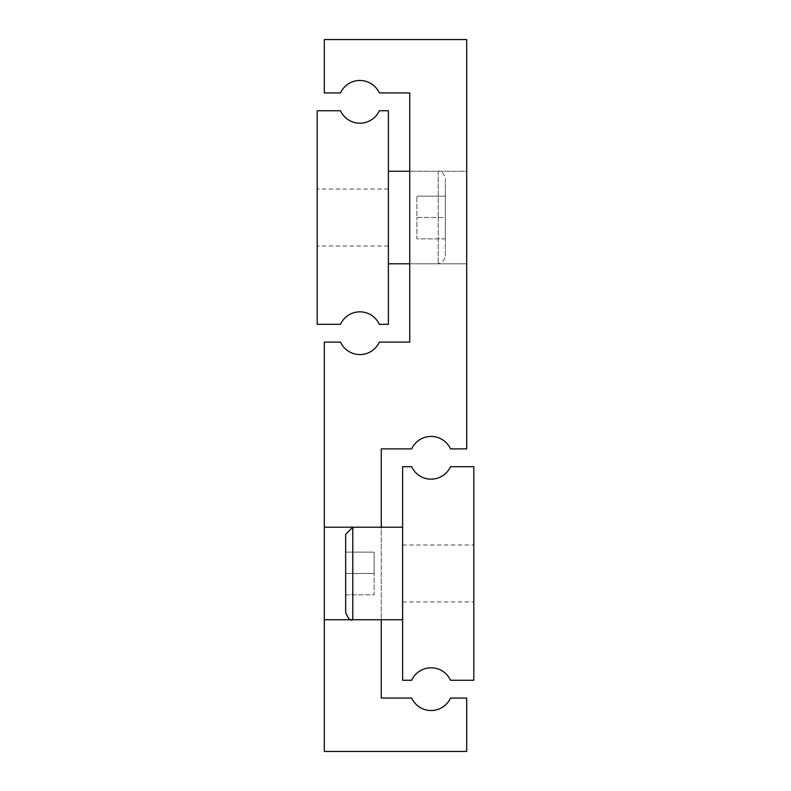 <?xml version="1.0" encoding="UTF-8"?>
<svg xmlns="http://www.w3.org/2000/svg" width="791" height="791" viewBox="0 0 791 791"><rect width="100%" height="100%" fill="white"/><g stroke="black" fill="none" stroke-linecap="round" stroke-linejoin="round"><path stroke-width="0.59" stroke-dasharray="3.96 2.97" d="M402.619 573.475L402.619 527.202L402.619 573.475M473.809 573.475L473.809 601.951L473.809 573.475M345.667 534.321L345.667 612.63M402.619 466.69L402.619 680.26L411.676 680.26A21.357 21.357 0 0 1 450.514 680.26L473.809 680.26L473.809 466.69L450.514 466.69A21.357 21.357 0 0 1 411.676 466.69L402.619 466.69M345.667 552.118L345.667 573.475L345.667 552.118L374.143 552.118L374.143 573.475L345.667 573.475L345.667 594.832L345.667 573.475L374.143 573.475L374.143 552.118L345.667 552.118M345.667 594.832L374.143 594.832L374.143 573.475L374.143 594.832L345.667 594.832M324.31 527.202L381.262 527.202L352.786 527.202L352.786 619.748L381.262 619.748L381.262 527.775M409.738 171.251L466.69 171.251L466.69 39.55L324.31 39.55L324.31 92.942L340.486 92.942A21.357 21.357 0 0 1 379.324 92.942L409.738 92.942L409.738 342.108L379.324 342.108A21.357 21.357 0 0 1 340.486 342.108L324.31 342.108L324.31 751.45L466.69 751.45L466.69 698.058L450.514 698.058A21.357 21.357 0 0 1 411.676 698.058L381.262 698.058L381.262 448.892L411.676 448.892A21.357 21.357 0 0 1 450.514 448.892L466.69 448.892L466.69 263.798L409.738 263.798L466.69 263.798L466.69 171.251L409.738 171.251L438.214 171.251L438.214 217.525L438.214 171.251C441.101 170.381 443.474 172.754 445.333 178.371L445.333 217.525L445.333 178.371M324.31 619.748L381.262 619.748M388.381 217.525L388.381 324.31L379.324 324.31A21.357 21.357 0 0 0 340.486 324.31L317.191 324.31L317.191 110.74L340.486 110.74A21.357 21.357 0 0 0 379.324 110.74L388.381 110.74L388.381 217.525M317.191 217.525L317.191 246.001L317.191 217.525M445.333 217.525L445.333 256.68L445.333 196.168L445.333 238.882L445.333 217.525L416.857 217.525L416.857 196.168L416.857 217.525L445.333 217.525M445.333 196.168L416.857 196.168L445.333 196.168M445.333 238.882L416.857 238.882L416.857 217.525L416.857 238.882L445.333 238.882M438.214 217.525L438.214 263.798L438.214 217.525M402.619 601.951L473.809 601.951L402.619 601.951M402.619 544.999L473.809 544.999L402.619 544.999M388.381 246.001L317.191 246.001L388.381 246.001M409.738 263.798L438.214 263.798C440.617 261.366 439.667 268.722 445.333 256.68M388.381 189.049L317.191 189.049L388.381 189.049"/><path stroke-width="1.19" d="M345.667 573.475L345.667 534.321L352.786 527.202L352.786 619.748C350.542 621.073 348.169 618.7 345.667 612.63L345.667 573.475M402.619 466.69L402.619 680.26L411.676 680.26A21.357 21.357 0 0 1 450.514 680.26L473.809 680.26L473.809 466.69L450.514 466.69A21.357 21.357 0 0 1 411.676 466.69L402.619 466.69M402.619 619.748L324.31 619.748L324.31 342.108L340.486 342.108A21.357 21.357 0 0 0 379.324 342.108L409.738 342.108L409.738 92.942L379.324 92.942A21.357 21.357 0 0 0 340.486 92.942L324.31 92.942L324.31 39.55L466.69 39.55L466.69 448.892L450.514 448.892A21.357 21.357 0 0 0 411.676 448.892L381.262 448.892L381.262 527.775M324.31 619.748L324.31 751.45L466.69 751.45L466.69 698.058L450.514 698.058A21.357 21.357 0 0 1 411.676 698.058L381.262 698.058L381.262 619.748M324.31 527.202L402.619 527.202M388.381 110.74L388.381 324.31L379.324 324.31A21.357 21.357 0 0 0 340.486 324.31L317.191 324.31L317.191 110.74L340.486 110.74A21.357 21.357 0 0 0 379.324 110.74L388.381 110.74M409.738 171.251L388.381 171.251M409.738 263.798L388.381 263.798"/></g></svg>
